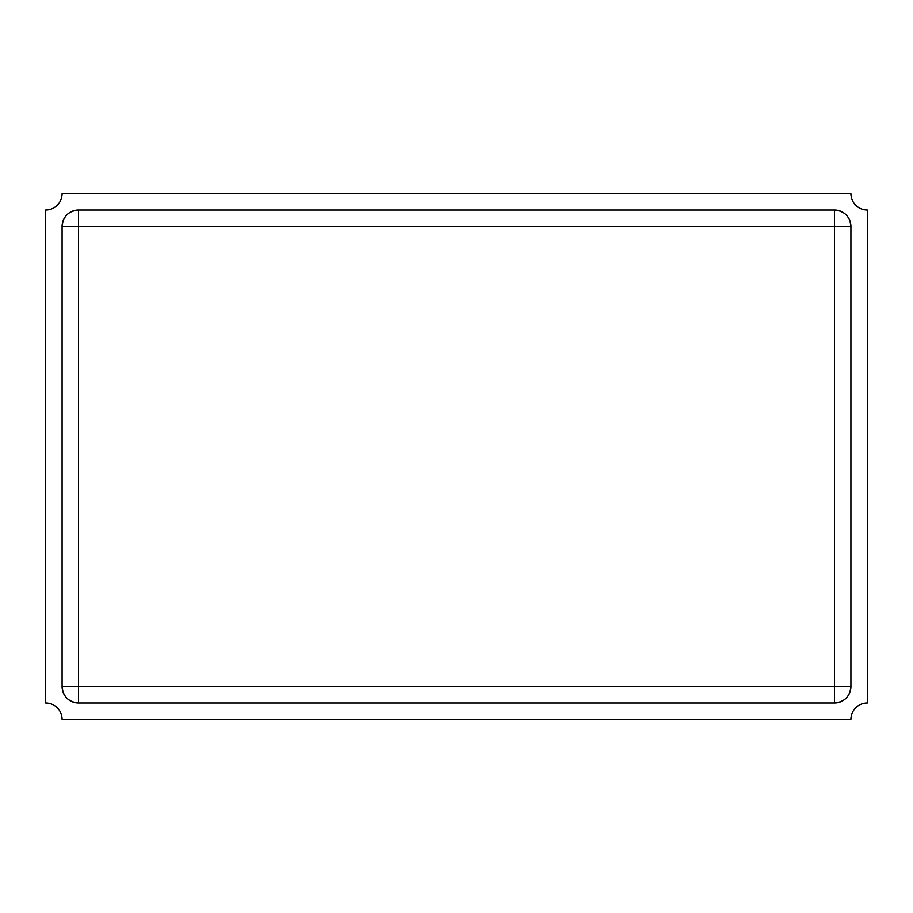 <?xml version="1.0" encoding="UTF-8"?>
<svg xmlns="http://www.w3.org/2000/svg" width="913" height="913" viewBox="0 0 913 913"><rect width="100%" height="100%" fill="white"/><g stroke="black" fill="none" stroke-linecap="round" stroke-linejoin="round"><path stroke-width="1.37" d="M78.518 703.01L834.482 703.01C844.479 702.029 849.957 696.551 850.916 686.576A16.434 16.434 0 0 1 834.482 703.01L78.518 703.01A16.434 16.434 0 0 1 62.084 686.576C63.043 696.551 68.521 702.029 78.518 703.01L78.518 686.576L62.084 686.576L62.084 226.424A16.434 16.434 0 0 1 78.518 209.99C68.521 210.971 63.043 216.449 62.084 226.424L62.084 686.576M850.916 686.576L850.916 226.424C849.957 216.449 844.479 210.971 834.482 209.99A16.434 16.434 0 0 1 850.916 226.424L850.916 686.576L834.482 686.576L834.482 703.01M834.482 209.99L78.518 209.99L834.482 209.99L834.482 226.424L850.916 226.424M62.084 193.556A16.434 16.434 0 0 1 45.65 209.99L45.65 703.01A16.434 16.434 0 0 1 62.084 719.444L850.916 719.444A16.434 16.434 0 0 1 867.35 703.01L867.35 209.99A16.434 16.434 0 0 1 850.916 193.556L62.084 193.556M62.084 226.424L78.518 226.424L78.518 209.99M78.518 226.424L834.482 226.424L834.482 686.576L78.518 686.576L78.518 226.424"/></g></svg>
